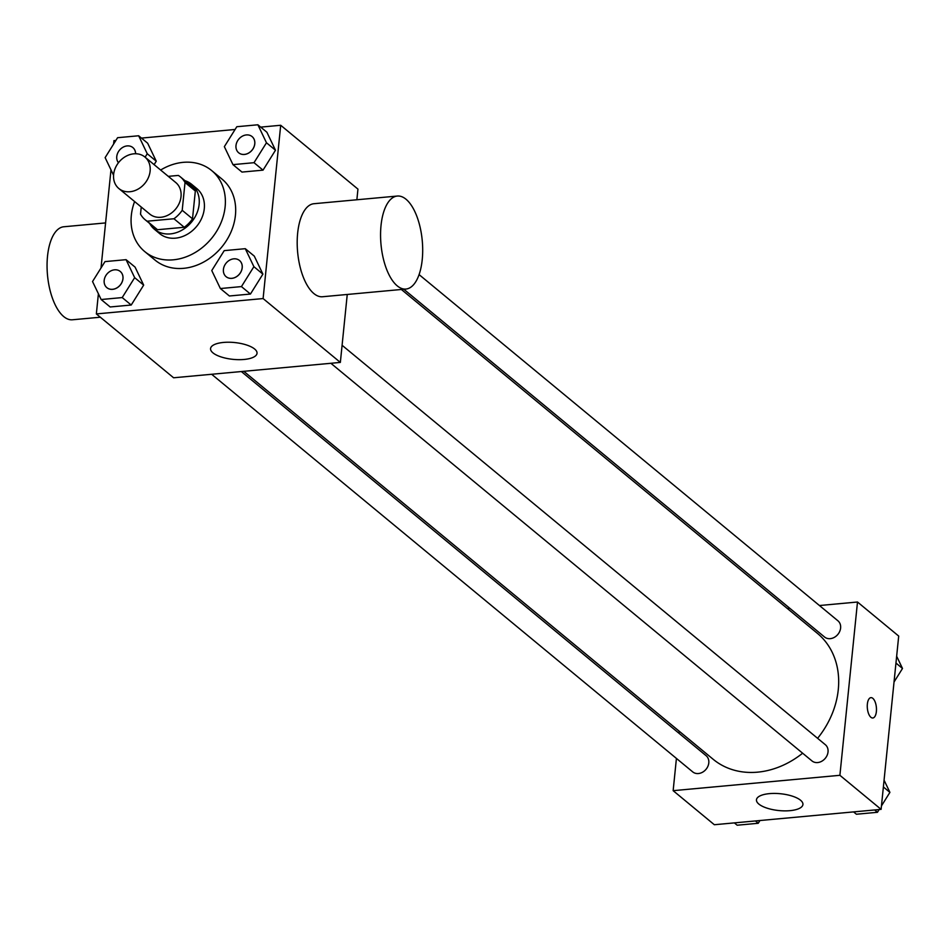 <?xml version="1.0" encoding="UTF-8"?>
<svg xmlns="http://www.w3.org/2000/svg" width="950" height="950" viewBox="0 0 950 950"><rect width="100%" height="100%" fill="white"/><g stroke="black" fill="none" stroke-linecap="round" stroke-linejoin="round"><path stroke-width="1.43" d="M113.632 174.456A20.437 16.756 129.6 0 1 125.792 156.382A20.437 16.756 129.6 0 1 144.899 157.023A20.437 16.756 129.6 0 1 144.792 183.457A20.437 16.756 129.6 0 1 118.857 188.527A20.437 16.756 129.6 0 1 113.632 174.456M144.899 157.023L175.797 182.566A20.437 16.756 129.6 0 1 175.691 209A20.437 16.756 129.6 0 1 149.756 214.071L118.857 188.527M180.453 176.938L190.748 185.452A27.74 22.753 129.6 0 1 195.332 191.021L192.506 218.809A27.74 22.753 129.6 0 1 184.241 227.264L157.51 229.722L147.202 221.208L173.945 218.749A27.74 22.753 129.6 0 0 182.21 210.294L185.024 182.507A27.74 22.753 129.6 0 0 180.453 176.938A27.74 22.753 129.6 0 0 178.339 175.429L168.269 176.356M141.241 207.029L140.517 214.13A27.74 22.753 129.6 0 0 145.101 219.699A27.74 22.753 129.6 0 0 147.202 221.208M157.51 229.722A27.74 22.753 129.6 0 1 155.396 228.214L145.101 219.699M149.661 223.476A29.189 23.94 -50.4 0 0 154.482 229.33A29.189 23.94 -50.4 0 0 191.532 222.086A29.189 23.94 -50.4 0 0 191.674 184.336A29.189 23.94 -50.4 0 0 185.013 180.702M191.674 184.336L196.828 188.587A29.189 23.94 129.6 0 1 196.674 226.338A29.189 23.94 129.6 0 1 159.624 233.593L154.482 229.33M184.241 227.264L173.945 218.749M195.332 191.021L185.024 182.507M192.506 218.809L182.21 210.294M160.645 170.038A52.547 43.094 129.6 0 1 211.696 170.584A52.547 43.094 129.6 0 1 211.446 238.545A52.547 43.094 129.6 0 1 144.744 251.584A52.547 43.094 129.6 0 1 131.326 215.412A52.547 43.094 129.6 0 1 134.603 201.542M211.696 170.584L222.003 179.099A52.547 43.094 129.6 0 1 221.742 247.059A52.547 43.094 129.6 0 1 155.052 260.098L144.744 251.584M232.964 164.635L241.977 172.081L263.031 170.145L275.488 150.219L266.891 132.228L257.877 124.782L236.811 126.718L224.354 146.644L232.964 164.635L254.018 162.688L266.475 142.773L257.877 124.782M220.376 288.539L229.389 295.984L250.444 294.049L262.901 274.123L254.303 256.132L245.29 248.686L224.224 250.634L211.767 270.548L220.376 288.539L241.442 286.591L253.888 266.677L245.29 248.686M98.396 293.764L96.354 313.928L263.103 298.561L280.701 125.269L260.692 127.122M235.089 129.473L141.467 138.094M115.864 140.458L113.952 140.636L113.596 144.079M110.984 169.86L101.009 267.995M145.101 157.201L147.25 153.746L156.263 161.203L154.114 164.647L156.263 161.203L147.654 143.213L138.653 135.767L117.586 137.702L105.129 157.629L113.573 175.263M101.151 299.523L110.164 306.969L131.219 305.033L143.676 285.107L135.078 267.116L126.065 259.671L104.999 261.606L92.542 281.533L101.151 299.523L122.206 297.576L134.662 277.661L126.065 259.671M356.867 199.761L357.948 189.121L280.701 125.269M96.354 313.928L173.601 377.779L340.349 362.413L347.249 294.464M340.349 362.413L263.103 298.561M212.954 352.866A23.358 8.443 5.8 0 1 210.567 348.579A23.358 8.443 5.8 0 1 234.65 342.546A23.358 8.443 5.8 0 1 257.034 353.305A23.358 8.443 5.8 0 1 238.676 359.67A23.358 8.443 5.8 0 1 212.954 352.866M405.911 289.061L322.537 296.744A46.704 20.71 -95.3 0 1 297.647 233.201A46.704 20.71 -95.3 0 1 313.963 203.716L397.338 196.044A46.704 20.71 -95.3 0 1 422.251 240.647A46.704 20.71 -95.3 0 1 405.911 289.061A46.704 20.71 -95.3 0 1 381.021 225.518A46.704 20.71 -95.3 0 1 397.338 196.044M105.593 222.917L63.84 226.765A46.704 20.71 84.7 0 0 47.5 275.168A46.704 20.71 84.7 0 0 72.414 319.782L100.32 317.217M401.363 289.477L817.392 633.341A81.736 67.034 129.6 0 1 817.594 738.316M802.631 753.207A81.736 67.034 129.6 0 1 713.248 759.347L243.782 371.308M211.66 374.276L692.716 771.887A10.509 8.621 -50.4 0 0 702.549 772.219A10.509 8.621 -50.4 0 0 708.795 762.921A10.509 8.621 -50.4 0 0 706.111 755.689L241.336 371.533M419.069 274.598L837.924 620.801A10.509 8.621 129.6 0 1 837.876 634.398A10.509 8.621 129.6 0 1 824.529 636.999L403.809 289.251M342.083 345.277L825.336 744.705A10.509 8.621 129.6 0 1 825.289 758.302A10.509 8.621 129.6 0 1 811.941 760.903L330.885 363.292M676.424 758.421L673.146 790.673L839.895 775.307L857.494 602.015L819.434 605.53M789.759 608.261L787.324 608.487M679.191 731.191L678.977 733.258M673.146 790.673L714.341 824.731L881.101 809.364L898.7 636.072L857.494 602.015M881.101 809.364L839.895 775.307M758.848 804.068A23.358 8.443 5.8 0 1 756.461 799.793A23.358 8.443 5.8 0 1 780.544 793.749A23.358 8.443 5.8 0 1 802.928 804.508A23.358 8.443 5.8 0 1 784.569 810.873A23.358 8.443 5.8 0 1 758.848 804.068M867.362 704.092A10.213 4.536 -95.3 0 1 870.936 697.644A10.213 4.536 -95.3 0 1 876.387 707.406A10.213 4.536 -95.3 0 1 872.812 717.998A10.213 4.536 -95.3 0 1 867.362 704.092M870.936 697.644A10.213 4.536 -95.3 0 1 876.375 707.406A10.213 4.536 -95.3 0 1 872.801 717.998M734.35 822.878L737.176 825.217L758.231 823.282L759.953 820.527M758.231 823.282L755.416 820.943M881.446 805.921L889.913 792.371L884.058 780.14M853.575 811.906L856.401 814.233L877.456 812.297L879.178 809.543M889.913 792.371L883.369 786.956M877.456 812.297L874.641 809.958M894.033 682.005L902.5 668.467L896.646 656.236M902.5 668.467L895.957 663.053M120.282 271.474A10.509 8.621 129.6 0 1 120.306 271.498A10.509 8.621 129.6 0 1 120.246 285.083A10.509 8.621 129.6 0 1 106.911 287.696A10.509 8.621 129.6 0 1 106.887 287.684A10.509 8.621 129.6 0 1 104.179 280.428A10.509 8.621 129.6 0 1 110.438 271.13A10.509 8.621 129.6 0 1 120.258 271.462A10.509 8.621 129.6 0 1 120.211 285.048A10.509 8.621 129.6 0 1 106.875 287.66L106.911 287.696M110.164 306.969L131.219 305.033L143.676 285.107L134.662 277.661M143.676 285.107L135.078 267.116M131.219 305.033L122.206 297.576M239.507 260.49A10.509 8.621 129.6 0 1 239.531 260.514A10.509 8.621 129.6 0 1 239.471 274.099A10.509 8.621 129.6 0 1 226.136 276.711A10.509 8.621 129.6 0 1 226.112 276.699A10.509 8.621 129.6 0 1 223.416 269.444A10.509 8.621 129.6 0 1 229.662 260.146A10.509 8.621 129.6 0 1 239.483 260.478A10.509 8.621 129.6 0 1 239.436 274.075A10.509 8.621 129.6 0 1 226.1 276.676L226.136 276.711M229.389 295.984L250.444 294.049L262.901 274.123L253.888 266.677M262.901 274.123L254.303 256.132M250.444 294.049L241.442 286.591M147.25 153.746L138.653 135.767M132.869 147.571A10.509 8.621 129.6 0 1 132.881 147.594A10.509 8.621 129.6 0 1 135.624 153.746M156.263 161.203L147.654 143.213M118.453 162.735A10.509 8.621 129.6 0 1 116.767 156.524A10.509 8.621 129.6 0 1 123.025 147.226A10.509 8.621 129.6 0 1 132.846 147.559A10.509 8.621 129.6 0 1 135.577 153.746M252.094 136.586A10.509 8.621 129.6 0 1 252.118 136.61A10.509 8.621 129.6 0 1 252.059 150.195A10.509 8.621 129.6 0 1 238.723 152.808A10.509 8.621 129.6 0 1 238.699 152.796A10.509 8.621 129.6 0 1 235.992 145.54A10.509 8.621 129.6 0 1 242.25 136.242A10.509 8.621 129.6 0 1 252.071 136.574A10.509 8.621 129.6 0 1 252.023 150.159A10.509 8.621 129.6 0 1 238.676 152.772L238.723 152.808M241.977 172.081L263.031 170.145L275.488 150.219L266.475 142.773M275.488 150.219L266.891 132.228M263.031 170.145L254.018 162.688"/></g></svg>
